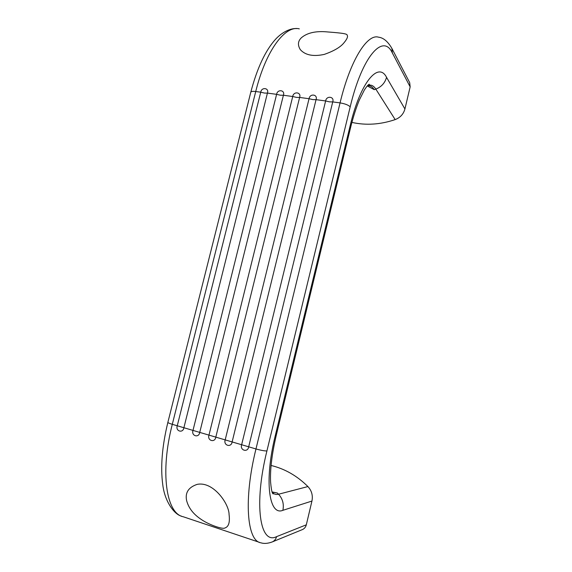 <?xml version="1.0" encoding="UTF-8"?>
<svg xmlns="http://www.w3.org/2000/svg" width="572" height="572" viewBox="0 0 572 572"><rect width="100%" height="100%" fill="white"/><g stroke="black" fill="none" stroke-linecap="round" stroke-linejoin="round"><path stroke-width="0.86" d="M272.136 492.12L277.356 493.014L272.072 491.927M367.396 85.786C370.055 85.378 372.343 86.672 374.26 89.668L367.274 85.922M186.615 500.55C188.567 508.029 193.479 514.35 201.351 519.512C208.616 524.617 222.966 529.736 225.053 527.906C228.7 526.705 230.044 522.229 229.072 514.464C229.079 503.818 213.22 480.995 197.14 484.384C188.488 487.287 184.978 492.678 186.615 500.55M259.402 542.32L183.276 516.766C166.23 513.67 159.903 472.358 172.301 424.317L255.97 448.956L340.061 102.896L332.725 101.909C334.692 96.525 326.44 95.374 325.632 100.951L329.522 101.859L332.725 101.909L248.684 446.811C247.89 452.824 239.668 450.443 241.641 444.737L325.632 100.951L316.051 99.657L232.125 441.934C231.331 447.897 223.23 445.552 225.189 439.889L309.059 98.713L299.614 97.44L215.808 437.13C215.008 443.05 207.028 440.74 208.973 435.113L292.721 96.511L283.405 95.252L199.735 432.396C198.927 438.266 191.069 435.993 193 430.409L276.612 94.337L267.431 93.093L183.891 427.727C183.083 433.555 175.332 431.309 177.256 425.775L260.732 92.192L255.734 91.52L172.301 424.317C169.255 423.394 167.782 422.722 167.889 422.3L250.75 92.342C257.085 68.204 265.394 50.472 275.668 39.139C283.204 31.06 291.713 28.128 296.496 28.6M344.201 42.514C340.769 46.997 334.12 50.958 324.26 54.404C313.284 56.764 305.305 55.184 300.336 49.664C297.547 45.145 297.869 41.205 301.294 37.845C306.678 33.169 314.586 31.131 325.025 31.725C337.587 32.747 347.554 33.412 347.147 35.171C348.105 36.551 347.125 38.996 344.201 42.514M267.431 93.093C269.362 87.866 261.568 86.78 260.732 92.192L264.5 93.072L267.431 93.093M283.405 95.252C285.342 89.99 277.441 88.882 276.612 94.337L280.416 95.224L283.405 95.252M299.614 97.44C301.558 92.135 293.543 91.019 292.721 96.511L296.546 97.404L299.614 97.44M316.051 99.657C318.003 94.316 309.874 93.179 309.059 98.713L312.92 99.621L316.051 99.657M392.371 53.017L391.856 48.363L409.681 82.618L410.16 86.873L392.371 53.017C383.269 32.962 362.198 56.02 350.2 106.835L266.917 450.943C253.553 504.661 259.988 545.152 276.569 536.65L306.306 524.824L311.94 501.065C313.041 495.509 311.704 490.676 307.915 486.565L278.557 494.229C276.333 494.809 274.374 494.344 272.665 492.842L272.251 492.442M311.94 501.065L282.875 510.317C268.962 516.266 264.042 480.837 275.261 435.692L350.264 125.268C360.389 82.289 378.414 61.218 386.55 77.334L404.919 108.98L410.16 86.873M404.919 108.98C403.503 114.085 400.257 117.632 395.173 119.598L375.833 89.118C373.759 85.843 371.257 84.57 368.325 85.299L367.639 85.521M351.887 122.401C365.951 125.54 380.38 124.603 395.173 119.598M271.078 465.472C284.835 468.804 297.118 475.84 307.915 486.565M266.917 450.943C264.614 451.015 260.961 450.35 255.97 448.956C243.515 499.02 246.882 540.869 260.775 542.785C264.028 543.843 267.846 543.557 272.222 541.941L302.366 529.601C304.39 528.707 305.705 527.112 306.306 524.824M299.306 28.872C285.056 25.004 265.744 50.715 255.734 91.52C252.638 91.148 250.979 91.427 250.75 92.342M350.2 106.835C348.412 105.041 345.03 103.732 340.061 102.896C350.186 60.503 367.167 33.526 378.528 37.187C383.39 37.716 387.83 41.441 391.856 48.363M374.26 89.668L375.833 89.118C381.402 86.887 384.97 82.961 386.55 77.334M275.261 435.692L276.269 435.278M350.264 125.268L350.743 126.963M277.356 493.014L278.557 494.229C282.675 498.791 284.112 504.154 282.875 510.317M272.222 541.941C274.446 540.955 275.897 539.196 276.569 536.65M367.531 85.636L369.348 84.291C368.439 84.377 366.774 86.293 364.35 90.033L359.38 99.936C356.213 107.586 353.36 116.495 350.808 126.677L276.24 435.399C271.929 453.939 270.041 469.469 270.577 481.974C271.729 494.594 272.908 493.25 273.137 493.958L272.222 492.349M181.446 516.144C174.474 514.493 164.822 501.851 162.784 484.87C160.367 467.074 162.069 446.217 167.889 422.3"/></g></svg>
